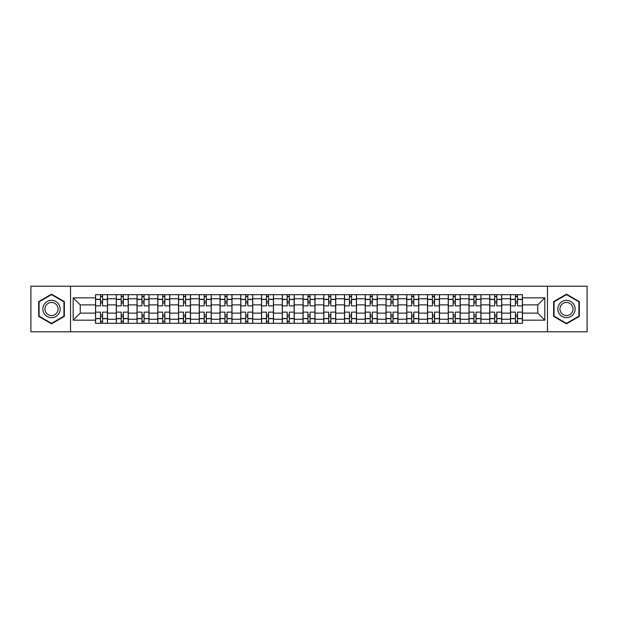 <?xml version="1.0" encoding="UTF-8"?>
<svg xmlns="http://www.w3.org/2000/svg" width="618" height="618" viewBox="0 0 618 618"><rect width="100%" height="100%" fill="white"/><g stroke="black" fill="none" stroke-linecap="round" stroke-linejoin="round"><path stroke-width="0.93" d="M547.463 331.812L587.1 331.812L587.1 286.188L30.9 286.188L30.9 331.812L547.463 331.812L547.463 286.188M116.284 323.299L116.284 298.757L107.509 298.757L107.509 323.299M107.509 298.757L107.509 294.701M116.284 298.757L116.284 294.701M128.258 294.701L128.258 323.299M137.034 323.299L137.034 294.701M149 294.701L149 323.299M157.783 323.299L157.783 294.701M169.749 294.701L169.749 323.299M178.525 323.299L178.525 294.701M190.498 294.701L190.498 323.299M199.274 323.299L199.274 294.701M211.248 294.701L211.248 323.299M220.023 323.299L220.023 294.701M231.997 294.701L231.997 323.299M240.773 323.299L240.773 294.701M252.739 294.701L252.739 323.299M261.522 323.299L261.522 294.701M273.488 294.701L273.488 323.299M282.264 323.299L282.264 294.701M294.238 294.701L294.238 323.299M303.013 323.299L303.013 294.701M314.987 294.701L314.987 323.299M323.762 323.299L323.762 294.701M335.736 294.701L335.736 323.299M344.512 323.299L344.512 294.701M356.478 294.701L356.478 323.299M365.261 323.299L365.261 294.701M377.227 294.701L377.227 323.299M386.003 323.299L386.003 294.701M397.977 294.701L397.977 323.299M406.752 323.299L406.752 294.701M418.726 294.701L418.726 323.299M427.501 323.299L427.501 294.701M439.475 294.701L439.475 323.299M448.251 323.299L448.251 294.701M460.217 294.701L460.217 323.299M469 323.299L469 294.701M480.966 294.701L480.966 323.299M489.742 323.299L489.742 294.701M501.716 294.701L501.716 323.299M510.491 323.299L510.491 294.701M510.491 313.125L501.716 313.125M489.742 313.125L480.966 313.125M469 313.125L460.217 313.125M448.251 313.125L439.475 313.125M427.501 313.125L418.726 313.125M406.752 313.125L397.977 313.125M386.003 313.125L377.227 313.125M365.261 313.125L356.478 313.125M344.512 313.125L335.736 313.125M323.762 313.125L314.987 313.125M303.013 313.125L294.238 313.125M282.264 313.125L273.488 313.125M261.522 313.125L252.739 313.125M240.773 313.125L231.997 313.125M220.023 313.125L211.248 313.125M199.274 313.125L190.498 313.125M178.525 313.125L169.749 313.125M157.783 313.125L149 313.125M137.034 313.125L128.258 313.125M116.284 313.125L107.509 313.125M510.491 304.875L501.716 304.875M489.742 304.875L480.966 304.875M469 304.875L460.217 304.875M448.251 304.875L439.475 304.875M427.501 304.875L418.726 304.875M406.752 304.875L397.977 304.875M386.003 304.875L377.227 304.875M365.261 304.875L356.478 304.875M344.512 304.875L335.736 304.875M323.762 304.875L314.987 304.875M303.013 304.875L294.238 304.875M282.264 304.875L273.488 304.875M261.522 304.875L252.739 304.875M240.773 304.875L231.997 304.875M220.023 304.875L211.248 304.875M199.274 304.875L190.498 304.875M178.525 304.875L169.749 304.875M157.783 304.875L149 304.875M137.034 304.875L128.258 304.875M116.284 304.875L107.509 304.875M80.24 313.125L95.535 313.125L95.535 304.875L80.24 304.875L80.24 313.125L73.194 320.17L73.194 297.83L95.535 297.83L95.535 304.875M522.465 304.875L522.465 313.125L537.76 313.125L537.76 304.875L522.465 304.875L522.465 294.701L95.535 294.701L95.535 297.83M522.465 297.83L544.806 297.83L544.806 320.17L522.465 320.17L522.465 313.125M95.535 313.125L95.535 323.299L522.465 323.299L522.465 320.17M95.535 320.17L73.194 320.17M70.537 331.812L70.537 286.188M64.349 301.592L51.518 294.183L38.679 301.592L38.679 316.408L51.518 323.817L64.349 316.408L64.349 301.592M579.321 301.592L566.482 294.183L553.651 301.592L553.651 316.408L566.482 323.817L579.321 316.408L579.321 301.592M102.588 321.306L100.456 321.306M100.456 296.694L102.588 296.694M123.337 321.306L121.205 321.306M121.205 296.694L123.337 296.694M144.079 321.306L141.955 321.306M141.955 296.694L144.079 296.694M164.828 321.306L162.704 321.306M162.704 296.694L164.828 296.694M185.578 321.306L183.446 321.306M183.446 296.694L185.578 296.694M206.327 321.306L204.195 321.306M204.195 296.694L206.327 296.694M227.076 321.306L224.944 321.306M224.944 296.694L227.076 296.694M247.818 321.306L245.694 321.306M245.694 296.694L247.818 296.694M268.567 321.306L266.443 321.306M266.443 296.694L268.567 296.694M289.317 321.306L287.185 321.306M287.185 296.694L289.317 296.694M310.066 321.306L307.934 321.306M307.934 296.694L310.066 296.694M330.815 321.306L328.683 321.306M328.683 296.694L330.815 296.694M351.557 321.306L349.433 321.306M349.433 296.694L351.557 296.694M372.306 321.306L370.182 321.306M370.182 296.694L372.306 296.694M393.056 321.306L390.924 321.306M390.924 296.694L393.056 296.694M413.805 321.306L411.673 321.306M411.673 296.694L413.805 296.694M434.554 321.306L432.422 321.306M432.422 296.694L434.554 296.694M455.296 321.306L453.172 321.306M453.172 296.694L455.296 296.694M476.045 321.306L473.921 321.306M473.921 296.694L476.045 296.694M496.795 321.306L494.663 321.306M494.663 296.694L496.795 296.694M517.544 321.306L515.412 321.306M515.412 296.694L517.544 296.694M73.194 297.83L80.24 304.875M537.76 313.125L544.806 320.17M537.76 304.875L544.806 297.83M107.439 323.299L107.439 305.871L102.588 305.871L102.588 294.701M100.456 294.701L100.456 305.871L95.605 305.871L95.605 294.701M107.439 305.871L107.439 294.701M95.605 323.299L95.605 312.129L100.456 312.129L100.456 323.299M102.588 323.299L102.588 312.129L107.439 312.129M100.456 302.951L102.588 302.951M95.605 312.129L95.605 305.871M102.588 315.049L100.456 315.049M102.588 321.569L100.456 321.569M100.456 316.779L102.588 316.779M102.588 301.221L100.456 301.221M100.456 296.431L102.588 296.431M44.025 313.326A8.644 8.644 0 0 0 55.836 316.486A8.644 8.644 0 0 0 59.004 304.674A8.644 8.644 0 0 0 47.192 301.514A8.644 8.644 0 0 0 44.025 313.326M45.848 312.275A6.543 6.543 0 0 0 54.786 314.67A6.543 6.543 0 0 0 57.18 305.725A6.543 6.543 0 0 0 48.243 303.33A6.543 6.543 0 0 0 45.848 312.275M51.518 294.639L63.948 301.823L63.948 316.177L51.518 323.361L39.081 316.177L39.081 301.823L51.518 294.639M558.996 313.326A8.644 8.644 0 0 0 570.808 316.486A8.644 8.644 0 0 0 573.975 304.674A8.644 8.644 0 0 0 562.164 301.514A8.644 8.644 0 0 0 558.996 313.326M560.82 312.275A6.543 6.543 0 0 0 569.757 314.67A6.543 6.543 0 0 0 572.152 305.725A6.543 6.543 0 0 0 563.214 303.33A6.543 6.543 0 0 0 560.82 312.275M566.482 294.639L578.919 301.823L578.919 316.177L566.482 323.361L554.052 316.177L554.052 301.823L566.482 294.639M128.189 323.299L128.189 305.871L123.337 305.871L123.337 294.701M121.205 294.701L121.205 305.871L116.354 305.871L116.354 294.701M128.189 305.871L128.189 294.701M116.354 323.299L116.354 312.129L121.205 312.129L121.205 323.299M123.337 323.299L123.337 312.129L128.189 312.129M121.205 302.951L123.337 302.951M116.354 312.129L116.354 305.871M123.337 315.049L121.205 315.049M123.337 321.569L121.205 321.569M121.205 316.779L123.337 316.779M123.337 301.221L121.205 301.221M121.205 296.431L123.337 296.431M148.938 323.299L148.938 305.871L144.079 305.871L144.079 294.701M141.955 294.701L141.955 305.871L137.096 305.871L137.096 294.701M148.938 305.871L148.938 294.701M137.096 323.299L137.096 312.129L141.955 312.129L141.955 323.299M144.079 323.299L144.079 312.129L148.938 312.129M141.955 302.951L144.079 302.951M137.096 312.129L137.096 305.871M144.079 315.049L141.955 315.049M144.079 321.569L141.955 321.569M141.955 316.779L144.079 316.779M144.079 301.221L141.955 301.221M141.955 296.431L144.079 296.431M169.687 323.299L169.687 305.871L164.828 305.871L164.828 294.701M162.704 294.701L162.704 305.871L157.845 305.871L157.845 294.701M169.687 305.871L169.687 294.701M157.845 323.299L157.845 312.129L162.704 312.129L162.704 323.299M164.828 323.299L164.828 312.129L169.687 312.129M162.704 302.951L164.828 302.951M157.845 312.129L157.845 305.871M164.828 315.049L162.704 315.049M164.828 321.569L162.704 321.569M162.704 316.779L164.828 316.779M164.828 301.221L162.704 301.221M162.704 296.431L164.828 296.431M190.429 323.299L190.429 305.871L185.578 305.871L185.578 294.701M183.446 294.701L183.446 305.871L178.594 305.871L178.594 294.701M190.429 305.871L190.429 294.701M178.594 323.299L178.594 312.129L183.446 312.129L183.446 323.299M185.578 323.299L185.578 312.129L190.429 312.129M183.446 302.951L185.578 302.951M178.594 312.129L178.594 305.871M185.578 315.049L183.446 315.049M185.578 321.569L183.446 321.569M183.446 316.779L185.578 316.779M185.578 301.221L183.446 301.221M183.446 296.431L185.578 296.431M211.178 323.299L211.178 305.871L206.327 305.871L206.327 294.701M204.195 294.701L204.195 305.871L199.344 305.871L199.344 294.701M211.178 305.871L211.178 294.701M199.344 323.299L199.344 312.129L204.195 312.129L204.195 323.299M206.327 323.299L206.327 312.129L211.178 312.129M204.195 302.951L206.327 302.951M199.344 312.129L199.344 305.871M206.327 315.049L204.195 315.049M206.327 321.569L204.195 321.569M204.195 316.779L206.327 316.779M206.327 301.221L204.195 301.221M204.195 296.431L206.327 296.431M231.928 323.299L231.928 305.871L227.076 305.871L227.076 294.701M224.944 294.701L224.944 305.871L220.093 305.871L220.093 294.701M231.928 305.871L231.928 294.701M220.093 323.299L220.093 312.129L224.944 312.129L224.944 323.299M227.076 323.299L227.076 312.129L231.928 312.129M224.944 302.951L227.076 302.951M220.093 312.129L220.093 305.871M227.076 315.049L224.944 315.049M227.076 321.569L224.944 321.569M224.944 316.779L227.076 316.779M227.076 301.221L224.944 301.221M224.944 296.431L227.076 296.431M252.677 323.299L252.677 305.871L247.818 305.871L247.818 294.701M245.694 294.701L245.694 305.871L240.835 305.871L240.835 294.701M252.677 305.871L252.677 294.701M240.835 323.299L240.835 312.129L245.694 312.129L245.694 323.299M247.818 323.299L247.818 312.129L252.677 312.129M245.694 302.951L247.818 302.951M240.835 312.129L240.835 305.871M247.818 315.049L245.694 315.049M247.818 321.569L245.694 321.569M245.694 316.779L247.818 316.779M247.818 301.221L245.694 301.221M245.694 296.431L247.818 296.431M273.426 323.299L273.426 305.871L268.567 305.871L268.567 294.701M266.443 294.701L266.443 305.871L261.584 305.871L261.584 294.701M273.426 305.871L273.426 294.701M261.584 323.299L261.584 312.129L266.443 312.129L266.443 323.299M268.567 323.299L268.567 312.129L273.426 312.129M266.443 302.951L268.567 302.951M261.584 312.129L261.584 305.871M268.567 315.049L266.443 315.049M268.567 321.569L266.443 321.569M266.443 316.779L268.567 316.779M268.567 301.221L266.443 301.221M266.443 296.431L268.567 296.431M294.168 323.299L294.168 305.871L289.317 305.871L289.317 294.701M287.185 294.701L287.185 305.871L282.333 305.871L282.333 294.701M294.168 305.871L294.168 294.701M282.333 323.299L282.333 312.129L287.185 312.129L287.185 323.299M289.317 323.299L289.317 312.129L294.168 312.129M287.185 302.951L289.317 302.951M282.333 312.129L282.333 305.871M289.317 315.049L287.185 315.049M289.317 321.569L287.185 321.569M287.185 316.779L289.317 316.779M289.317 301.221L287.185 301.221M287.185 296.431L289.317 296.431M314.917 323.299L314.917 305.871L310.066 305.871L310.066 294.701M307.934 294.701L307.934 305.871L303.083 305.871L303.083 294.701M314.917 305.871L314.917 294.701M303.083 323.299L303.083 312.129L307.934 312.129L307.934 323.299M310.066 323.299L310.066 312.129L314.917 312.129M307.934 302.951L310.066 302.951M303.083 312.129L303.083 305.871M310.066 315.049L307.934 315.049M310.066 321.569L307.934 321.569M307.934 316.779L310.066 316.779M310.066 301.221L307.934 301.221M307.934 296.431L310.066 296.431M335.667 323.299L335.667 305.871L330.815 305.871L330.815 294.701M328.683 294.701L328.683 305.871L323.832 305.871L323.832 294.701M335.667 305.871L335.667 294.701M323.832 323.299L323.832 312.129L328.683 312.129L328.683 323.299M330.815 323.299L330.815 312.129L335.667 312.129M328.683 302.951L330.815 302.951M323.832 312.129L323.832 305.871M330.815 315.049L328.683 315.049M330.815 321.569L328.683 321.569M328.683 316.779L330.815 316.779M330.815 301.221L328.683 301.221M328.683 296.431L330.815 296.431M356.416 323.299L356.416 305.871L351.557 305.871L351.557 294.701M349.433 294.701L349.433 305.871L344.574 305.871L344.574 294.701M356.416 305.871L356.416 294.701M344.574 323.299L344.574 312.129L349.433 312.129L349.433 323.299M351.557 323.299L351.557 312.129L356.416 312.129M349.433 302.951L351.557 302.951M344.574 312.129L344.574 305.871M351.557 315.049L349.433 315.049M351.557 321.569L349.433 321.569M349.433 316.779L351.557 316.779M351.557 301.221L349.433 301.221M349.433 296.431L351.557 296.431M377.165 323.299L377.165 305.871L372.306 305.871L372.306 294.701M370.182 294.701L370.182 305.871L365.323 305.871L365.323 294.701M377.165 305.871L377.165 294.701M365.323 323.299L365.323 312.129L370.182 312.129L370.182 323.299M372.306 323.299L372.306 312.129L377.165 312.129M370.182 302.951L372.306 302.951M365.323 312.129L365.323 305.871M372.306 315.049L370.182 315.049M372.306 321.569L370.182 321.569M370.182 316.779L372.306 316.779M372.306 301.221L370.182 301.221M370.182 296.431L372.306 296.431M397.907 323.299L397.907 305.871L393.056 305.871L393.056 294.701M390.924 294.701L390.924 305.871L386.072 305.871L386.072 294.701M397.907 305.871L397.907 294.701M386.072 323.299L386.072 312.129L390.924 312.129L390.924 323.299M393.056 323.299L393.056 312.129L397.907 312.129M390.924 302.951L393.056 302.951M386.072 312.129L386.072 305.871M393.056 315.049L390.924 315.049M393.056 321.569L390.924 321.569M390.924 316.779L393.056 316.779M393.056 301.221L390.924 301.221M390.924 296.431L393.056 296.431M418.656 323.299L418.656 305.871L413.805 305.871L413.805 294.701M411.673 294.701L411.673 305.871L406.822 305.871L406.822 294.701M418.656 305.871L418.656 294.701M406.822 323.299L406.822 312.129L411.673 312.129L411.673 323.299M413.805 323.299L413.805 312.129L418.656 312.129M411.673 302.951L413.805 302.951M406.822 312.129L406.822 305.871M413.805 315.049L411.673 315.049M413.805 321.569L411.673 321.569M411.673 316.779L413.805 316.779M413.805 301.221L411.673 301.221M411.673 296.431L413.805 296.431M439.406 323.299L439.406 305.871L434.554 305.871L434.554 294.701M432.422 294.701L432.422 305.871L427.571 305.871L427.571 294.701M439.406 305.871L439.406 294.701M427.571 323.299L427.571 312.129L432.422 312.129L432.422 323.299M434.554 323.299L434.554 312.129L439.406 312.129M432.422 302.951L434.554 302.951M427.571 312.129L427.571 305.871M434.554 315.049L432.422 315.049M434.554 321.569L432.422 321.569M432.422 316.779L434.554 316.779M434.554 301.221L432.422 301.221M432.422 296.431L434.554 296.431M460.155 323.299L460.155 305.871L455.296 305.871L455.296 294.701M453.172 294.701L453.172 305.871L448.313 305.871L448.313 294.701M460.155 305.871L460.155 294.701M448.313 323.299L448.313 312.129L453.172 312.129L453.172 323.299M455.296 323.299L455.296 312.129L460.155 312.129M453.172 302.951L455.296 302.951M448.313 312.129L448.313 305.871M455.296 315.049L453.172 315.049M455.296 321.569L453.172 321.569M453.172 316.779L455.296 316.779M455.296 301.221L453.172 301.221M453.172 296.431L455.296 296.431M480.904 323.299L480.904 305.871L476.045 305.871L476.045 294.701M473.921 294.701L473.921 305.871L469.062 305.871L469.062 294.701M480.904 305.871L480.904 294.701M469.062 323.299L469.062 312.129L473.921 312.129L473.921 323.299M476.045 323.299L476.045 312.129L480.904 312.129M473.921 302.951L476.045 302.951M469.062 312.129L469.062 305.871M476.045 315.049L473.921 315.049M476.045 321.569L473.921 321.569M473.921 316.779L476.045 316.779M476.045 301.221L473.921 301.221M473.921 296.431L476.045 296.431M501.646 323.299L501.646 305.871L496.795 305.871L496.795 294.701M494.663 294.701L494.663 305.871L489.811 305.871L489.811 294.701M501.646 305.871L501.646 294.701M489.811 323.299L489.811 312.129L494.663 312.129L494.663 323.299M496.795 323.299L496.795 312.129L501.646 312.129M494.663 302.951L496.795 302.951M489.811 312.129L489.811 305.871M496.795 315.049L494.663 315.049M496.795 321.569L494.663 321.569M494.663 316.779L496.795 316.779M496.795 301.221L494.663 301.221M494.663 296.431L496.795 296.431M522.395 323.299L522.395 305.871L517.544 305.871L517.544 294.701M515.412 294.701L515.412 305.871L510.561 305.871L510.561 294.701M522.395 305.871L522.395 294.701M510.561 323.299L510.561 312.129L515.412 312.129L515.412 323.299M517.544 323.299L517.544 312.129L522.395 312.129M515.412 302.951L517.544 302.951M510.561 312.129L510.561 305.871M517.544 315.049L515.412 315.049M517.544 321.569L515.412 321.569M515.412 316.779L517.544 316.779M517.544 301.221L515.412 301.221M515.412 296.431L517.544 296.431M489.742 298.757L480.966 298.757M469 298.757L460.217 298.757M448.251 298.757L439.475 298.757M427.501 298.757L418.726 298.757M406.752 298.757L397.977 298.757M386.003 298.757L377.227 298.757M365.261 298.757L356.478 298.757M344.512 298.757L335.736 298.757M323.762 298.757L314.987 298.757M303.013 298.757L294.238 298.757M282.264 298.757L273.488 298.757M261.522 298.757L252.739 298.757M240.773 298.757L231.997 298.757M220.023 298.757L211.248 298.757M199.274 298.757L190.498 298.757M178.525 298.757L169.749 298.757M157.783 298.757L149 298.757M137.034 298.757L128.258 298.757M510.491 298.757L501.716 298.757M489.742 319.243L480.966 319.243M469 319.243L460.217 319.243M448.251 319.243L439.475 319.243M427.501 319.243L418.726 319.243M406.752 319.243L397.977 319.243M386.003 319.243L377.227 319.243M365.261 319.243L356.478 319.243M344.512 319.243L335.736 319.243M323.762 319.243L314.987 319.243M303.013 319.243L294.238 319.243M282.264 319.243L273.488 319.243M261.522 319.243L252.739 319.243M240.773 319.243L231.997 319.243M220.023 319.243L211.248 319.243M199.274 319.243L190.498 319.243M178.525 319.243L169.749 319.243M157.783 319.243L149 319.243M137.034 319.243L128.258 319.243M116.284 319.243L107.509 319.243M510.491 319.243L501.716 319.243M107.439 299.29L102.588 299.29M100.456 299.29L95.605 299.29M100.456 299.467L95.605 299.467M100.456 318.533L95.605 318.533M100.456 318.71L95.605 318.71M107.439 318.71L102.588 318.71M107.439 299.467L102.588 299.467M107.439 318.533L102.588 318.533M128.189 299.29L123.337 299.29M121.205 299.29L116.354 299.29M121.205 299.467L116.354 299.467M121.205 318.533L116.354 318.533M121.205 318.71L116.354 318.71M128.189 318.71L123.337 318.71M128.189 299.467L123.337 299.467M128.189 318.533L123.337 318.533M148.938 299.29L144.079 299.29M141.955 299.29L137.096 299.29M141.955 299.467L137.096 299.467M141.955 318.533L137.096 318.533M141.955 318.71L137.096 318.71M148.938 318.71L144.079 318.71M148.938 299.467L144.079 299.467M148.938 318.533L144.079 318.533M169.687 299.29L164.828 299.29M162.704 299.29L157.845 299.29M162.704 299.467L157.845 299.467M162.704 318.533L157.845 318.533M162.704 318.71L157.845 318.71M169.687 318.71L164.828 318.71M169.687 299.467L164.828 299.467M169.687 318.533L164.828 318.533M190.429 299.29L185.578 299.29M183.446 299.29L178.594 299.29M183.446 299.467L178.594 299.467M183.446 318.533L178.594 318.533M183.446 318.71L178.594 318.71M190.429 318.71L185.578 318.71M190.429 299.467L185.578 299.467M190.429 318.533L185.578 318.533M211.178 299.29L206.327 299.29M204.195 299.29L199.344 299.29M204.195 299.467L199.344 299.467M204.195 318.533L199.344 318.533M204.195 318.71L199.344 318.71M211.178 318.71L206.327 318.71M211.178 299.467L206.327 299.467M211.178 318.533L206.327 318.533M231.928 299.29L227.076 299.29M224.944 299.29L220.093 299.29M224.944 299.467L220.093 299.467M224.944 318.533L220.093 318.533M224.944 318.71L220.093 318.71M231.928 318.71L227.076 318.71M231.928 299.467L227.076 299.467M231.928 318.533L227.076 318.533M252.677 299.29L247.818 299.29M245.694 299.29L240.835 299.29M245.694 299.467L240.835 299.467M245.694 318.533L240.835 318.533M245.694 318.71L240.835 318.71M252.677 318.71L247.818 318.71M252.677 299.467L247.818 299.467M252.677 318.533L247.818 318.533M273.426 299.29L268.567 299.29M266.443 299.29L261.584 299.29M266.443 299.467L261.584 299.467M266.443 318.533L261.584 318.533M266.443 318.71L261.584 318.71M273.426 318.71L268.567 318.71M273.426 299.467L268.567 299.467M273.426 318.533L268.567 318.533M294.168 299.29L289.317 299.29M287.185 299.29L282.333 299.29M287.185 299.467L282.333 299.467M287.185 318.533L282.333 318.533M287.185 318.71L282.333 318.71M294.168 318.71L289.317 318.71M294.168 299.467L289.317 299.467M294.168 318.533L289.317 318.533M314.917 299.29L310.066 299.29M307.934 299.29L303.083 299.29M307.934 299.467L303.083 299.467M307.934 318.533L303.083 318.533M307.934 318.71L303.083 318.71M314.917 318.71L310.066 318.71M314.917 299.467L310.066 299.467M314.917 318.533L310.066 318.533M335.667 299.29L330.815 299.29M328.683 299.29L323.832 299.29M328.683 299.467L323.832 299.467M328.683 318.533L323.832 318.533M328.683 318.71L323.832 318.71M335.667 318.71L330.815 318.71M335.667 299.467L330.815 299.467M335.667 318.533L330.815 318.533M356.416 299.29L351.557 299.29M349.433 299.29L344.574 299.29M349.433 299.467L344.574 299.467M349.433 318.533L344.574 318.533M349.433 318.71L344.574 318.71M356.416 318.71L351.557 318.71M356.416 299.467L351.557 299.467M356.416 318.533L351.557 318.533M377.165 299.29L372.306 299.29M370.182 299.29L365.323 299.29M370.182 299.467L365.323 299.467M370.182 318.533L365.323 318.533M370.182 318.71L365.323 318.71M377.165 318.71L372.306 318.71M377.165 299.467L372.306 299.467M377.165 318.533L372.306 318.533M397.907 299.29L393.056 299.29M390.924 299.29L386.072 299.29M390.924 299.467L386.072 299.467M390.924 318.533L386.072 318.533M390.924 318.71L386.072 318.71M397.907 318.71L393.056 318.71M397.907 299.467L393.056 299.467M397.907 318.533L393.056 318.533M418.656 299.29L413.805 299.29M411.673 299.29L406.822 299.29M411.673 299.467L406.822 299.467M411.673 318.533L406.822 318.533M411.673 318.71L406.822 318.71M418.656 318.71L413.805 318.71M418.656 299.467L413.805 299.467M418.656 318.533L413.805 318.533M439.406 299.29L434.554 299.29M432.422 299.29L427.571 299.29M432.422 299.467L427.571 299.467M432.422 318.533L427.571 318.533M432.422 318.71L427.571 318.71M439.406 318.71L434.554 318.71M439.406 299.467L434.554 299.467M439.406 318.533L434.554 318.533M460.155 299.29L455.296 299.29M453.172 299.29L448.313 299.29M453.172 299.467L448.313 299.467M453.172 318.533L448.313 318.533M453.172 318.71L448.313 318.71M460.155 318.71L455.296 318.71M460.155 299.467L455.296 299.467M460.155 318.533L455.296 318.533M480.904 299.29L476.045 299.29M473.921 299.29L469.062 299.29M473.921 299.467L469.062 299.467M473.921 318.533L469.062 318.533M473.921 318.71L469.062 318.71M480.904 318.71L476.045 318.71M480.904 299.467L476.045 299.467M480.904 318.533L476.045 318.533M501.646 299.29L496.795 299.29M494.663 299.29L489.811 299.29M494.663 299.467L489.811 299.467M494.663 318.533L489.811 318.533M494.663 318.71L489.811 318.71M501.646 318.71L496.795 318.71M501.646 299.467L496.795 299.467M501.646 318.533L496.795 318.533M522.395 299.29L517.544 299.29M515.412 299.29L510.561 299.29M515.412 299.467L510.561 299.467M515.412 318.533L510.561 318.533M515.412 318.71L510.561 318.71M522.395 318.71L517.544 318.71M522.395 299.467L517.544 299.467M522.395 318.533L517.544 318.533"/></g></svg>
